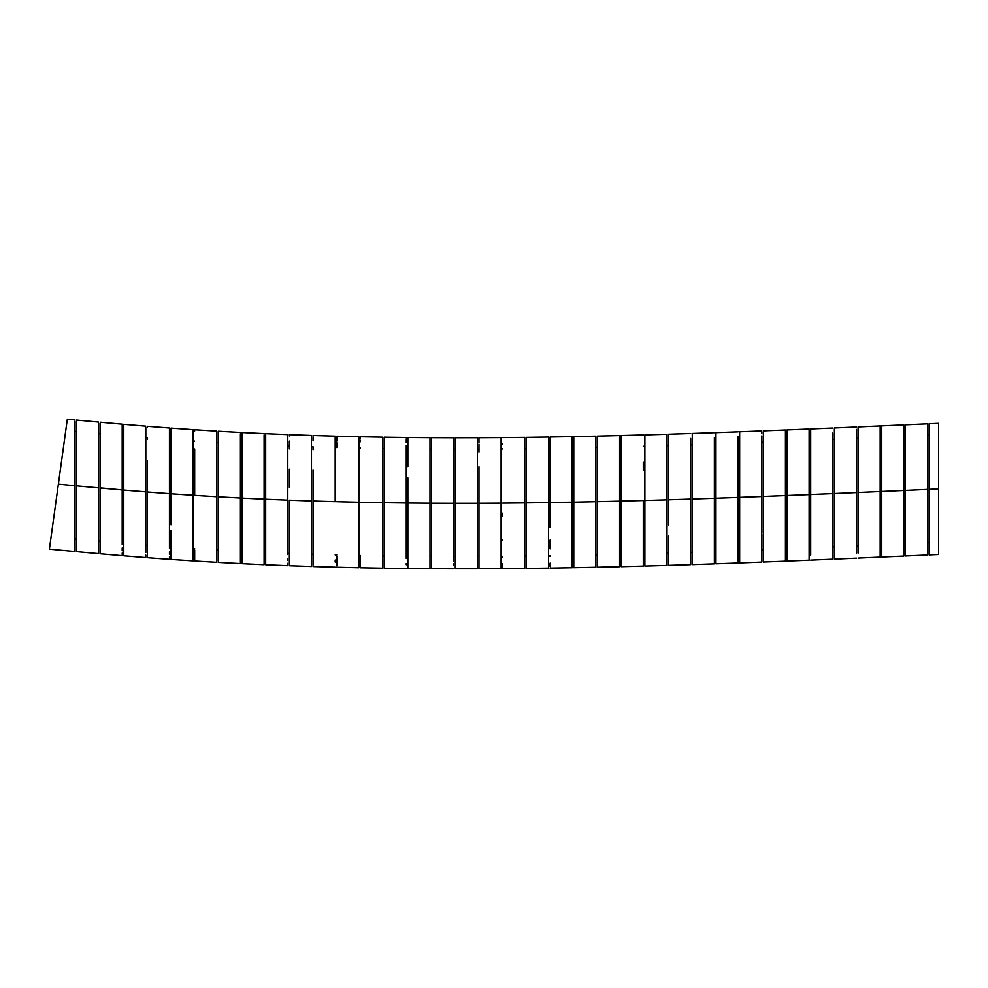 <?xml version="1.0" encoding="UTF-8"?>
<svg xmlns="http://www.w3.org/2000/svg" width="988" height="988" viewBox="0 0 988 988"><rect width="100%" height="100%" fill="white"/><g stroke="black" fill="none" stroke-linecap="round" stroke-linejoin="round"><path stroke-width="1.48" d="M76.545 431.595L74.965 431.595L76.545 431.595M74.965 539.065L76.545 539.065L74.965 539.065M100.159 433.744L98.578 433.744L100.159 433.744M100.159 517.329L100.159 552.502M122.191 541.424L122.191 489.937L100.159 488.01L100.159 423.494L100.159 488.01L122.191 489.937L100.159 487.874M98.578 541.202L100.159 541.202L98.578 541.202M123.772 435.807L122.191 435.807L123.772 435.807M122.191 543.277L123.772 543.277L122.191 543.277M147.397 437.758L145.816 437.758L147.397 437.758M147.397 522.985L147.397 491.975M147.397 479.316L147.397 461.026L147.397 491.999L169.454 493.667L169.454 429.78M145.816 545.215L147.397 545.215L145.816 545.215M171.035 439.524L169.454 439.524L171.035 439.524M171.035 546.994L169.454 546.994L171.035 546.994L171.035 530.297L171.035 559.43L171.035 531.248M171.035 524.665L171.035 493.778L193.105 495.272L171.035 493.778L171.035 506.659M171.035 506.498L171.035 493.704M171.035 481.119L171.035 462.804L171.035 493.778L193.105 495.272L193.105 431.386M171.035 457.37L171.035 447.354M194.685 441.13L193.105 441.13L194.685 441.13M216.767 559.813L216.767 496.717L194.685 495.371L210.456 496.346L194.685 495.371L194.685 464.422L194.685 495.371L216.767 496.717L216.767 432.682M194.685 459L194.685 464.422M193.105 548.599L194.685 548.599L193.105 548.599M218.348 442.575L216.767 442.575L218.348 442.575M216.767 550.044L218.348 550.044L216.767 550.044M242.011 443.859L240.43 443.859L242.011 443.859M240.43 551.316L242.011 551.316L240.43 551.316M265.686 444.983L264.105 444.983L265.686 444.983M264.105 552.453L265.686 552.453L264.105 552.453M289.373 445.959L287.792 445.959L289.373 445.959L289.373 448.873M311.479 565.222L311.479 561.517L311.479 566.482L289.373 565.716L289.373 513.081L289.373 560.628M289.373 512.896L289.373 500.175L311.479 500.965L289.373 500.187L289.373 513.068L289.373 500.187L311.479 500.965L311.479 436.992M289.373 487.282L289.373 469.251M287.792 553.428L289.373 553.428L287.792 553.428M313.06 446.798L311.479 446.798L313.06 446.798L313.06 449.701M313.06 513.711L313.06 501.015L335.179 501.669L335.179 436.153L335.179 501.669L313.06 501.015L313.06 561.505M313.06 475.821L313.06 501.015L317.803 501.163M311.479 554.256L313.06 554.256L311.479 554.256M336.76 447.49L335.179 447.49L336.76 447.49M335.179 554.96L336.76 554.96L335.179 554.96M360.459 448.058L358.879 448.058L360.459 448.058M358.879 555.515L360.459 555.515L358.879 555.515M384.159 448.49L382.578 448.49L384.159 448.49M382.578 555.948L384.159 555.948L382.578 555.948M407.859 448.799L406.278 448.799L407.859 448.799L407.859 451.689M407.859 503.003L407.859 477.859L407.859 503.003L429.99 503.176L407.859 503.003L407.859 568.508L407.859 503.003L429.99 503.176L429.99 437.659L429.99 503.176L407.859 503.003L407.859 477.859M406.278 556.256L407.859 556.256L406.278 556.256M431.571 448.984L429.99 448.984L431.571 448.984M431.571 556.454L431.571 490.332L431.571 503.188L453.69 503.263L431.571 503.188L431.571 568.705L431.571 556.454L429.99 556.454L431.571 556.454L431.571 554.49M455.27 449.071L453.69 449.071L455.27 449.071M455.27 556.528L453.69 556.528L455.27 556.528L455.27 503.213M478.97 449.046L477.389 449.046L478.97 449.046M478.97 549.699L478.97 503.164M478.97 490.27L478.97 466.805L478.97 503.225L501.101 503.114L482.663 503.213L501.101 503.114L501.101 437.585L501.101 503.114L478.97 503.225L478.97 568.755L478.97 567.507L478.97 568.755L501.101 568.643L501.101 503.114L501.101 568.643M477.389 556.503L478.97 556.503L477.389 556.503M502.682 448.91L501.101 448.91L502.682 448.91M501.101 556.38L502.682 556.38L501.101 556.38M526.382 448.688L524.801 448.688L526.382 448.688M526.382 549.316L526.382 568.409L526.382 567.161L526.382 568.409L548.501 568.112L548.501 502.571L526.382 502.867L548.501 502.571L548.501 437.029L548.501 502.571L526.382 502.867L526.382 539.362L526.382 502.867L548.501 502.571L548.501 568.112M526.382 527.802L526.382 503.053M524.801 556.145L526.382 556.145L524.801 556.145M550.081 465.966L550.081 448.367L548.501 448.367L550.081 448.367L550.081 451.22M550.081 548.846L550.081 540.09M550.081 489.937L550.081 502.546L572.2 502.176L550.081 502.361M548.501 555.836L550.081 555.836L548.501 555.836M573.781 447.972L572.213 447.972L573.781 447.972L573.781 502.151L595.9 501.694L573.781 502.151L573.781 567.692L573.781 502.151L595.9 501.694L595.9 436.14L595.9 501.694L573.781 502.151L573.781 465.644M573.781 555.429L572.2 555.429L573.781 555.429L573.781 489.245M597.481 455.196L597.481 447.49L595.912 447.49L597.481 447.49L597.481 450.318M597.481 465.076L597.481 455.332M595.9 554.947L597.481 554.947L595.9 554.947M621.18 446.922L619.6 446.922L621.18 446.922M643.299 558.875L643.299 500.508L621.18 501.101L621.18 464.595L621.18 501.101L643.299 500.508L621.18 501.101L621.18 566.655L621.18 554.392L619.6 554.392L621.18 554.392M644.88 446.292L643.299 446.292L644.88 446.292M666.999 560.406L666.999 546.216L666.999 565.395L666.999 560.406L666.999 565.395L644.88 566.038L644.88 463.965L644.88 500.471L666.999 499.817L666.999 434.251L666.999 499.817L644.88 500.471L644.88 564.358M643.299 553.762L644.88 553.762L643.299 553.762M668.58 499.767L668.58 524.887L668.58 499.767L690.686 499.064L668.58 499.767L668.58 434.201L668.58 499.767L668.58 445.6L666.999 445.6L668.58 445.6L668.58 448.416M668.58 551.119L668.58 553.07L666.999 553.07L668.58 553.07L668.58 536.188L668.58 564.321M692.267 444.847L690.686 444.847L692.267 444.847M690.686 552.317L692.267 552.317L690.686 552.317M715.954 444.044L714.373 444.044L715.954 444.044M714.373 551.502L715.954 551.502L714.373 551.502M739.654 443.192L738.073 443.192L739.654 443.192L739.654 497.347L761.76 496.507L739.654 497.347L739.654 562.123M738.073 550.649L739.654 550.649L738.073 550.649M763.341 442.291L761.76 442.291L763.341 442.291M763.341 543.017L763.341 562.024L763.341 549.748L761.76 549.748L763.341 549.748M787.028 441.352L785.448 441.352L787.028 441.352M785.448 548.809L787.028 548.809L785.448 548.809M810.703 440.376L809.123 440.376L810.703 440.376M810.703 469.559L810.703 494.531L832.81 493.605L810.703 494.531L810.703 555.083M809.123 547.834L810.703 547.834L809.123 547.834M834.391 439.376L832.81 439.376L834.391 439.376L834.391 442.167L834.391 435.152M832.81 546.833L834.391 546.833L832.81 546.833M858.078 492.296L858.078 426.927L858.078 446.107L858.078 438.351L856.497 438.351L858.078 438.351L858.078 429.311M856.497 545.808L858.078 545.808L856.497 545.808M881.753 437.314L880.172 437.314L881.753 437.314L881.753 425.877L881.753 491.468L903.859 490.48L903.859 424.902L903.859 436.251L905.44 436.251L903.859 436.251M881.753 551.205L881.753 544.771L880.172 544.771L881.753 544.771L881.753 516.613L881.753 557.047L881.753 516.613M881.753 516.366L881.753 425.877L903.859 424.902L903.859 490.48L881.753 491.468L881.753 466.348M903.859 543.721L905.44 543.721L903.859 543.721M929.115 435.189L927.534 435.189L929.115 435.189M927.534 542.659L929.115 542.659L927.534 542.659L927.534 555.009L927.534 489.418L905.44 490.419L927.534 489.418L927.534 423.84L927.534 425.099L927.534 423.84L905.44 424.828L905.44 543.721M787.028 435.955L787.028 495.507L809.123 494.605L790.709 495.359M763.341 430.867L785.448 429.99L785.448 495.568L763.341 496.445L763.341 430.867L763.341 496.445L785.448 495.568L785.448 561.159L785.448 495.568L763.341 496.445L785.448 495.568L785.448 430.929M715.954 442.525L715.954 498.211L738.073 497.409L738.073 562.987L738.073 497.409L715.954 498.211L738.073 497.409L738.073 436.881M714.373 437.659L714.373 498.261L692.267 499.014L692.267 433.448L692.267 499.014L714.373 498.261L714.373 563.839L714.373 498.261L692.267 499.014L714.373 498.261L714.373 437.733M619.6 437.079L619.6 566.704L619.6 501.138L597.481 501.657L619.6 501.138L619.6 435.572L619.6 436.832L619.6 435.572L597.481 436.103L597.481 567.211L597.481 501.657L619.6 501.138L597.481 501.657L597.481 436.103M521.108 502.929L515.847 502.978L521.108 502.929M406.278 554.28L406.278 502.978L384.159 502.694L406.278 502.978L406.278 448.552M324.126 501.348L313.06 501.015L313.06 470.09M260.091 498.965L242.011 498.088L264.105 499.138L264.105 435.14M168.343 493.58L150.707 492.259L168.343 493.58M98.578 551.181L98.578 487.862L76.545 485.861L98.578 487.862L98.578 423.864M74.965 548.908L74.965 485.713L58.366 484.182L67.32 419.221L58.366 484.182L74.965 485.713L74.965 421.703M929.115 423.766L929.115 442.957L929.115 423.766L938.6 423.346L938.6 554.515L938.6 488.924L929.115 489.356L938.6 488.924L938.6 554.515L929.115 554.935L929.115 535.755L929.115 554.935M929.115 437.993L929.115 425.309M929.115 442.957L929.115 535.755L929.115 442.957M927.534 426.001L927.534 435.189M905.44 436.251L905.44 490.419L927.534 489.418L905.44 490.419L905.44 555.997L927.534 555.009L927.534 425.099M858.078 446.107L858.078 492.506L880.172 491.542L880.172 437.314M856.497 548.711L856.497 492.58L834.391 493.531L834.391 427.952L834.391 493.531L856.497 492.58L856.497 438.351M856.497 429.41L856.497 553.181M832.81 433.016L832.81 493.605L810.703 494.531L832.81 493.605L832.81 559.183L832.81 439.376M810.703 428.953L810.703 458.099L810.703 428.953L832.81 428.014M809.123 494.605L809.123 429.014L809.123 494.605L787.028 495.507L787.028 561.085L787.028 559.838L787.028 561.085L809.123 560.184L809.123 494.605L809.123 560.184M787.028 559.838L787.028 429.941M785.448 431.348L785.448 432.942M763.341 440.92L763.341 435.881M739.654 442.365L739.654 497.347L761.76 496.507L761.76 562.086L761.76 442.291M761.76 432.299L761.76 433.189M739.654 431.768L739.654 436.745L739.654 431.768L761.76 430.929M715.954 432.633L715.954 437.61L715.954 432.633L738.073 431.83M690.686 557.788L690.686 438.573M668.58 444.192L668.58 439.215M644.88 434.905L644.88 463.965L644.88 434.905L666.999 434.251M621.18 561.666L621.18 501.101L643.299 500.508L643.299 566.075L643.299 561.098L643.299 566.075L621.18 566.655M621.18 445.563L621.18 440.574M621.18 435.535L621.18 464.595L621.18 435.535L643.299 434.942M597.493 446.144L597.481 441.13M595.912 437.474L595.9 441.179M573.781 446.625L573.781 441.611M573.781 436.597L573.781 455.752L573.781 436.597L595.9 436.14M572.2 502.176L572.2 436.622L572.2 502.176L550.081 502.546L550.081 515.427L550.081 502.546L572.2 502.176L572.2 527.296L572.2 502.176M572.213 438.116L572.2 441.587M550.081 444.798L550.081 442.229M550.081 437.005L550.081 477.439L550.081 437.005L572.2 436.622M526.382 444.155L526.382 442.365M526.382 437.338L526.382 502.867L526.382 437.338L548.501 437.029M524.801 502.892L524.801 437.351L524.801 502.892L502.682 503.102L524.801 502.892L524.801 528.037L524.801 502.892M502.682 444.143L502.682 443.291M502.682 567.322L502.682 563.592M478.97 451.924L478.97 444.143M478.97 442.686L478.97 437.721M477.389 503.238L477.389 437.709L477.389 503.238L455.27 503.263L477.389 503.238L477.389 528.382L477.389 503.238M455.27 437.746L455.27 568.779L455.27 437.746L477.389 437.709M453.69 503.263L453.69 437.746L453.69 503.263L431.571 503.188L453.69 503.263L453.69 528.37L453.69 503.263M453.69 439.141L453.69 443.007M453.69 446.156L453.69 448.787M431.571 451.874L431.571 448.713M431.571 437.672L431.571 490.332L431.571 437.672L453.69 437.746M429.99 439.005L429.99 442.748M429.99 446.156L429.99 448.663M407.859 437.486L407.859 456.629L407.859 437.486L429.99 437.659M406.278 438.87L406.278 442.426M406.278 445.625L406.278 502.978L384.159 502.694L384.159 568.199L384.159 502.694L406.278 502.978L406.278 558.479M406.278 437.474L384.159 437.178L384.159 502.694L384.159 438.45M382.578 502.67L382.578 437.153L382.578 502.67L360.459 502.262L382.578 502.67L382.578 515.477L382.578 502.67M382.578 438.499L382.578 442.118M382.578 445.39L382.578 448.206M360.459 441.722L360.459 440.315M360.459 559.406L360.459 562.703M358.879 502.225L358.879 436.721L358.879 502.225L336.76 501.706L358.879 502.225L358.879 515.081L358.879 502.225M336.76 447.231L336.76 442.636M336.76 558.862L336.76 562.184M335.179 442.167L335.179 445.131M335.179 446.527L335.179 447.181M313.06 448.107L313.06 446.749M313.06 440.475L313.06 436.758M311.479 440.352L311.479 500.965L289.373 500.187M311.479 440.957L311.479 443.958M289.373 445.699L289.373 441.093M287.792 551.502L287.792 500.126L265.686 499.212L265.686 434.93L265.686 499.212L287.792 500.126L287.792 436.041M265.686 447.268L265.686 445.008M265.686 444.711L265.686 443.686M265.686 434.93L265.686 438.647M242.011 438.215L242.011 443.056M264.105 433.596L242.011 432.522L242.011 437.511L242.011 432.534M242.011 555.478L242.011 498.088L264.105 499.138L264.105 564.691L264.105 499.138L242.011 498.088L242.011 443.575L242.011 562.382M240.43 561.073L240.43 498.014L218.348 496.816L218.348 432.485L218.348 496.816L240.43 498.014L240.43 433.991M218.348 436.202L218.348 431.237M216.767 436.029L216.767 561.048M216.767 436.35L216.767 440.117M194.685 431.015L194.685 429.755L194.685 431.015M193.105 435.029L193.105 437.684M171.035 441.364L171.035 439.611M193.105 430.916L193.105 560.888L193.105 495.272L171.035 493.778L171.035 428.113L171.035 462.804M169.454 433.386L169.454 436.486M147.397 439.413L147.397 438.363M147.397 427.569L147.397 426.297L147.397 427.569L147.397 426.297L169.454 428.002M169.454 545.08L169.454 493.667L147.397 491.999L147.397 461.026M145.816 552.551L145.816 491.876L123.772 490.073L123.772 424.321L123.772 490.073L145.816 491.876L145.816 427.643M145.816 427.434L145.816 434.473M145.816 437.19L145.816 552.588M100.159 488.01L100.159 500.904L100.159 488.01L122.191 489.937L122.191 425.914M122.191 429.582L122.191 433.287M100.159 423.494L100.159 427.236M74.965 430.953L74.965 431.595M76.545 543.783L76.545 485.861L98.578 487.862L76.545 485.861L76.545 420.073L76.545 550.341M98.578 539.374L98.578 542.498M98.578 553.638L98.578 552.378L98.578 553.638L76.545 551.65L76.545 540.572M74.965 537.237L74.965 540.387M74.965 421.197L74.965 546.525M74.965 485.713L58.366 484.182L49.4 549.155L74.965 551.514L74.965 546.5M58.366 484.182L67.32 419.221L74.965 419.925M122.191 547.994L122.191 550.748M122.191 553.07L122.191 554.416M100.159 500.904L100.159 513.192L100.159 500.904M100.159 545.697L100.159 513.192M145.816 543.326L145.816 546.488M145.816 555.083L145.816 557.578L145.816 556.33L145.816 557.578L123.772 555.812L123.772 550.81L123.772 554.552M123.772 490.073L123.772 550.81L123.772 490.073M123.772 547.698L123.772 544.66M169.454 552.008L169.454 554.231M169.454 556.824L169.454 559.319L169.454 558.072L169.454 559.319L147.397 557.701L147.397 552.712L147.397 556.442M147.397 491.999L147.397 552.712L147.397 491.999M193.105 546.66L193.105 549.76M171.035 551.304L171.035 548.377M194.685 552.774L194.685 559.727M216.767 562.308L194.685 560.999L194.685 555.923M240.43 563.568L240.43 562.32L240.43 563.568L218.348 562.394L218.348 557.43L218.348 561.147M218.348 496.816L218.348 557.43L218.348 496.816L234.119 497.68M264.105 550.477L264.105 553.638M287.792 554.614L287.792 461.705M287.792 558.405L287.792 560.529M287.792 563.246L287.792 564.407M287.792 565.655L265.686 564.753L265.686 499.212L265.686 563.493M311.479 561.517L311.479 500.965L311.479 561.517M289.373 557.59L289.373 554.663M335.179 560.035L335.179 562.049M313.06 565.124L313.06 501.015M358.879 567.742L358.879 515.081L358.879 567.742L336.76 567.223M336.76 565.828L336.76 556.219M382.578 557.133L382.578 558.158M382.578 562.493L382.578 564.679M382.578 568.174L382.578 515.477L382.578 568.174L360.459 567.779M360.459 566.408L360.459 556.775M406.278 563.518L406.278 564.753M384.159 562.678L384.159 559.159M429.99 554.478L429.99 562.246M429.99 563.716L429.99 503.176L429.99 568.693L407.859 568.508M407.859 562.814L407.859 560.295M453.69 556.763L453.69 561.098M453.69 563.802L453.69 565.148M453.69 557.738L453.69 528.37L453.69 557.738M477.389 568.767L477.389 528.382L477.389 568.767L455.27 568.779M455.27 563.493L455.27 561.332M501.101 558.331L501.101 563.629M478.97 567.396L478.97 563.728M478.97 557.59L478.97 556.503M524.801 558.368L524.801 563.419M524.801 568.421L524.801 528.037L524.801 568.421L502.682 568.631M502.682 557.244L502.682 556.38M548.501 558.01L548.501 563.111M526.382 566.951L526.382 563.419M526.382 556.96L526.382 556.145M572.2 561.468L572.2 565.395M572.2 567.26L572.2 527.296L572.2 567.73L550.081 568.1M550.081 566.618L550.081 563.135M550.081 556.54L550.081 555.836M595.9 560.048L595.9 501.694L595.9 567.248L573.781 567.692M666.999 556.874L666.999 560.221M666.999 546.216L666.999 499.817L666.999 546.216M644.88 561.061L644.88 553.762M690.686 438.462L690.686 564.642L690.686 559.665L690.686 564.642L668.58 565.346L668.58 537.324M668.58 563.975L668.58 562.987M714.373 557.281L714.373 558.208M692.267 564.593L692.267 499.014L692.267 564.593L714.373 563.839L714.373 558.912M738.073 554.75L738.073 557.158M738.073 436.795L738.073 497.409L715.954 498.211L715.954 561.95M738.073 562.987L715.954 563.79L715.954 551.502M761.76 552.082L761.76 557.071M761.76 435.918L761.76 496.507L739.654 497.347L739.654 436.745M739.654 561.567L739.654 560.567M763.341 496.445L763.341 532.865L763.341 496.445M834.391 493.531L834.391 559.122L834.391 493.531M880.172 553.045L880.172 491.542L858.078 492.506L858.078 552.984M903.859 556.071L903.859 490.48L903.859 556.071L881.753 557.047M265.686 499.212L267.192 499.273M881.753 470.473L881.753 480.563M881.753 542.832L881.753 544.771M858.078 426.927L880.172 425.952L880.172 557.121L858.078 558.096M858.078 553.119L858.078 467.386M858.078 471.523L858.078 481.601M858.078 438.351L858.078 441.154M856.497 426.989L834.391 427.965M810.703 555.145L810.703 458.099M810.703 531.038L810.703 532.1M787.028 532.013L787.028 533.075M785.448 459.148L785.448 457.086M763.341 557.034L763.341 534.014M761.76 562.086L739.654 562.925L739.654 497.347M739.654 533.767L739.654 534.916M715.954 558.788L715.954 437.61M715.954 534.619L715.954 535.768M692.267 438.425L692.267 433.46M692.267 509.067L692.267 519.145M692.267 535.521L692.267 536.57M668.58 509.82L668.58 519.898M666.999 463.31L666.999 461.347M644.88 500.471L644.88 463.965M644.88 510.512L644.88 520.59M644.88 536.879L644.88 538.028M643.299 470.177L643.299 462.038M621.18 501.101L621.18 464.595M621.18 511.142L621.18 521.219M621.18 537.509L621.18 538.645M619.6 436.832L619.6 440.549M619.6 561.715L619.6 566.704L597.481 567.211M597.481 511.698L597.481 521.775M597.481 538.065L597.481 539.213M597.481 552.996L597.481 554.947M573.781 538.546L573.781 539.695M572.2 465.681L572.2 463.705M550.081 527.691L550.081 512.587M550.081 502.546L550.081 477.439M526.382 567.161L526.382 540.411M526.382 512.896L526.382 515.748M502.682 513.13L502.682 515.971M502.682 539.584L502.682 540.634M478.97 567.507L478.97 466.805M478.97 513.254L478.97 523.331M478.97 539.72L478.97 540.769M455.27 490.406L455.27 492.32M455.27 513.278L455.27 523.368M455.27 539.658L455.27 540.794M431.571 563.716L431.571 490.332M431.571 539.584L431.571 540.72M429.99 466.694L429.99 464.731M407.859 466.521L407.859 456.629M407.859 490.147L407.859 492.049M407.859 513.007L407.859 515.773M407.859 532.384L407.859 533.742M406.278 466.497L406.278 464.533M384.159 532.075L384.159 533.631M384.159 539.077L384.159 540.214M382.578 466.188L382.578 464.224M382.578 437.153L360.459 436.758L360.459 438.017M358.879 441.71L358.879 447.762M358.879 471.931L358.879 470.473M358.879 465.842L358.879 463.792M336.76 441.167L336.76 437.449M335.179 471.375L335.179 470.745M335.179 465.274L335.179 463.236M313.06 511.006L313.06 513.884M311.479 436.696L311.479 440.426M311.479 464.57L311.479 462.532M289.373 536.669L289.373 513.068M289.373 435.918L289.373 434.658L289.373 435.918M289.373 529.543L289.373 530.988M287.792 435.856L287.792 463.73M287.792 469.843L287.792 469.201M265.686 535.706L265.686 536.706M264.105 434.856L264.105 499.138M264.105 468.868L264.105 468.226M264.105 462.742L264.105 460.729M264.105 564.691L242.011 563.654L242.011 552.638M242.011 443.575L242.011 437.511M242.011 527.444L242.011 529M240.43 433.707L240.43 562.32M240.43 467.744L240.43 467.028M240.43 461.594L240.43 459.593M218.348 526.159L218.348 527.79M216.767 432.386L216.767 436.128M216.767 460.297L216.767 458.321M194.685 556.022L194.685 549.97M194.685 495.371L194.685 448.96M171.035 558.171L171.035 559.43L193.105 560.888L193.105 559.628M193.105 465.015L193.105 464.323M193.105 458.84L193.105 456.876M171.035 523.109L171.035 524.764M169.454 429.261L169.454 548.291M169.454 463.409L169.454 462.717M169.454 457.222L169.454 455.27M147.397 521.331L147.397 523.01M145.816 431.188L145.816 437.276M145.816 480.995L145.816 479.094M145.816 455.419L145.816 453.492M123.772 554.54L123.772 555.812M123.772 425.581L123.772 424.321L145.816 426.174M122.191 425.445L122.191 544.623M122.191 453.455L122.191 451.553M122.191 555.676L100.159 553.774L100.159 542.708M98.578 423.346L98.578 552.378M98.578 476.994L98.578 466.916M98.578 451.38L98.578 449.478M76.545 421.333L76.545 420.073L98.578 422.086M76.545 495.815L76.545 498.668M76.545 515.18L76.545 516.872M74.965 449.219L74.965 447.342M809.123 429.014L787.028 429.928M714.373 432.682L692.267 433.448M690.686 433.497L668.58 434.201M524.801 437.351L502.682 437.573M501.101 437.585L478.97 437.709M358.879 436.721L336.76 436.19M335.179 436.153L313.06 435.498M311.479 435.449L289.373 434.658M287.792 434.596L265.686 433.67M240.43 432.448L218.348 431.225M216.767 431.126L194.685 429.755M193.105 429.644L171.035 428.113M122.191 424.185L100.159 422.222M335.179 567.174L313.06 566.532M406.278 568.495L384.159 568.199M453.69 568.779L431.571 568.705M785.448 561.159L763.341 562.024M832.81 559.183L810.703 560.122M856.497 558.158L834.391 559.122"/></g></svg>
